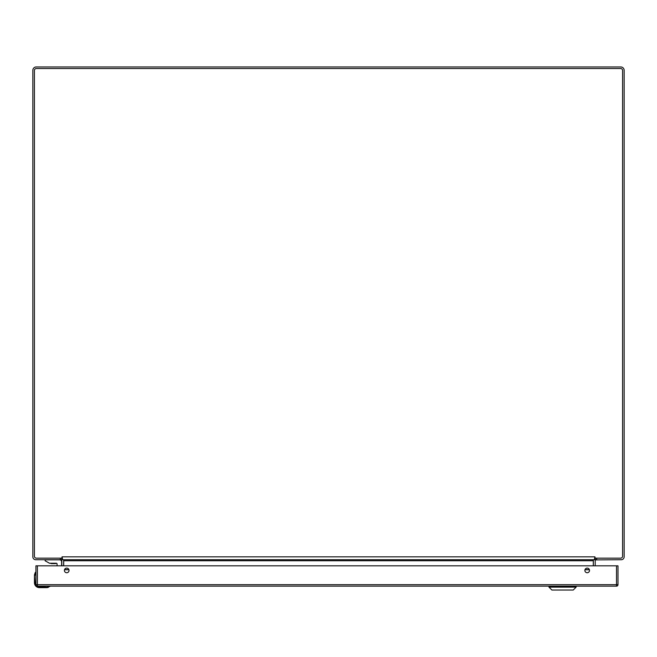 <?xml version="1.0" encoding="UTF-8"?>
<svg xmlns="http://www.w3.org/2000/svg" width="657" height="657" viewBox="0 0 657 657"><rect width="100%" height="100%" fill="white"/><g stroke="black" fill="none" stroke-linecap="round" stroke-linejoin="round"><path stroke-width="0.99" d="M61.799 565.825L61.799 560.75A1.035 1.035 0 0 0 60.764 559.715L35.733 559.715A2.883 2.883 0 0 1 32.85 556.832L32.85 70.315A3.351 3.351 0 0 1 36.201 66.965L620.799 66.965A3.351 3.351 0 0 1 624.15 70.315L624.15 556.832A2.883 2.883 0 0 1 621.267 559.715L595.669 559.887A1.035 1.035 0 0 1 596.236 559.715L595.669 559.887A1.035 1.035 0 0 0 595.201 560.75L595.201 565.825M595.201 558.163L595.201 559.715M61.799 559.715L61.799 558.163M595.201 559.164L594.782 558.524M61.799 559.164L62.218 558.524M593.353 565.825L593.353 560.75A2.883 2.883 0 0 1 593.493 559.879M63.507 559.879A2.883 2.883 0 0 1 63.647 560.75L63.647 565.825M61.848 558.163L62.078 556.832L62.464 558.787L61.848 558.163L36.373 558.163A1.971 1.971 0 0 1 34.402 556.192L34.402 70.488A1.971 1.971 0 0 1 36.373 68.517L620.627 68.517A1.971 1.971 0 0 1 622.598 70.488L622.598 556.192A1.971 1.971 0 0 1 620.627 558.163L595.152 558.163L594.922 556.832L594.536 558.787L595.152 558.163M594.536 558.787L594.536 559.715L62.464 559.715L62.464 558.787M63.696 565.825L63.696 559.715M593.304 565.825L593.304 559.887L593.871 559.715M63.696 559.887L63.129 559.715M548.973 587.12L551.888 590.035L573.224 590.035L576.14 587.12L548.973 587.12L548.973 586.151M576.14 587.12L576.14 586.151M48.322 587.358L47.444 587.563A6.159 6.159 0 0 1 46.507 587.629L39.379 587.629A4.928 4.928 0 0 1 34.451 582.702L34.451 582.751M35.921 584.336L35.921 574.694M37.736 586.151L39.379 586.151M35.076 584.196L34.451 582.702L34.451 575.573A6.159 6.159 0 0 1 34.525 574.637L35.322 572.411L34.525 574.637A6.159 6.159 0 0 0 34.451 575.573L35.076 584.196M49.686 586.52L47.386 586.52L47.444 587.563A6.159 6.159 0 0 1 46.507 587.629L49.85 586.479L49.48 586.151L49.85 586.479M34.451 582.702L34.451 582.702A4.928 4.928 0 0 0 39.379 587.629L39.379 587.259C36.628 586.972 35.108 585.453 34.821 582.702M35.56 572.403L35.56 574.694L34.887 574.694L35.601 572.239M61.627 565.825L61.627 561.784A1.946 1.946 0 0 0 59.68 559.838L45.144 559.838L45.144 560.799L49.48 563.238L56.346 563.238M56.305 563.238A0.764 0.764 0 0 1 57.069 564.002A0.764 0.764 0 0 0 56.371 563.246A0.764 0.764 0 0 1 57.069 564.002L57.069 565.825M54.909 563.632L51.665 563.632A2.217 2.217 0 0 1 50.4 563.238A2.217 2.217 0 0 0 51.657 563.632L55.114 563.632A2.217 2.217 0 0 0 56.371 563.246M51.657 563.632A2.217 2.217 0 0 1 50.4 563.238A2.217 2.217 0 0 0 51.657 563.632L51.665 563.632M54.868 563.632L53.431 563.632M587.194 568.108A2.316 2.316 0 0 0 584.878 570.424A2.316 2.316 0 0 0 587.194 572.74A2.316 2.316 0 0 0 589.51 570.424A2.316 2.316 0 0 0 587.194 568.108M66.718 568.108A2.316 2.316 0 0 0 64.402 570.424A2.316 2.316 0 0 0 66.718 572.74A2.316 2.316 0 0 0 69.034 570.424A2.316 2.316 0 0 0 66.718 568.108M616.512 565.825L617.991 565.825L617.991 584.673A1.478 1.478 0 0 1 616.512 586.151L37.4 586.151L37.4 584.673L35.921 584.673L35.921 565.825L37.4 565.825L37.4 584.673L616.512 584.673L616.512 565.825L37.4 565.825M35.921 584.673A1.478 1.478 0 0 0 37.4 586.151A1.478 1.478 0 0 1 35.921 584.673M596.679 559.715L596.679 558.163M60.321 559.715L60.321 558.163M62.464 556.832L594.536 556.832M593.304 560.75L63.696 560.75M589.354 569.586L585.034 569.586M68.886 569.586L64.558 569.586M589.411 569.75L584.976 569.75M68.936 569.75L64.509 569.75M46.507 587.259L39.379 587.259M34.525 574.637L34.821 575.573M47.386 586.151L39.379 586.52M617.991 584.673L616.512 584.673L616.512 586.151A1.478 1.478 0 0 0 617.991 584.673M595.357 559.403L595.201 558.918M61.643 559.403L61.799 558.885L61.643 559.403"/></g></svg>
